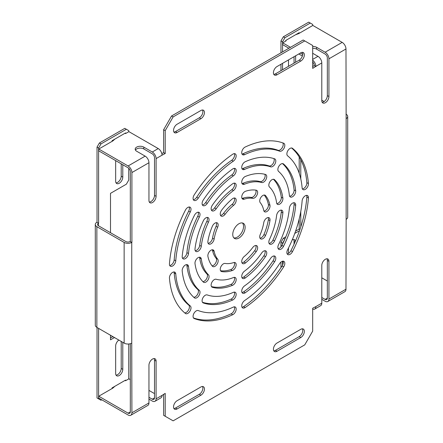 <?xml version="1.0" encoding="UTF-8"?>
<svg xmlns="http://www.w3.org/2000/svg" width="443" height="443" viewBox="0 0 443 443"><rect width="100%" height="100%" fill="white"/><g stroke="black" fill="none" stroke-linecap="round" stroke-linejoin="round"><path stroke-width="0.66" d="M223.405 215.868A4.485 2.592 120 0 0 225.133 214.279A35.883 20.716 -60 0 1 233.655 205.281A4.485 2.592 120 0 0 236.036 201.366A4.485 2.592 120 0 0 235.239 198.198A4.485 2.592 120 0 0 232.337 198.885A44.848 25.893 120 0 0 221.683 210.132A4.485 2.592 120 0 0 221.168 216.09A4.485 2.592 120 0 0 223.405 215.868M220.514 215.381A4.485 2.592 120 0 0 221.821 214.949A4.485 2.592 120 0 0 223.549 213.365A35.883 20.716 -60 0 1 232.071 204.367A4.485 2.592 120 0 0 234.303 197.993M196.243 200.181A4.485 2.592 120 0 0 198.276 198.159A89.702 51.787 -60 0 1 233.278 161.208A4.485 2.592 120 0 0 235.975 157.248A4.485 2.592 120 0 0 235.239 153.837A4.485 2.592 120 0 0 232.713 154.236A98.673 56.97 120 0 0 194.211 194.887A4.485 2.592 120 0 0 194.001 200.408A4.485 2.592 120 0 0 196.243 200.181M193.353 199.699A4.485 2.592 120 0 0 194.654 199.267A4.485 2.592 120 0 0 196.692 197.24A89.702 51.787 -60 0 1 231.695 160.288A4.485 2.592 120 0 0 234.303 153.632M205.259 205.386A4.485 2.592 120 0 0 207.241 203.442A71.76 41.432 -60 0 1 233.345 175.882A4.485 2.592 120 0 0 235.992 171.928A4.485 2.592 120 0 0 235.239 168.561A4.485 2.592 120 0 0 232.647 169.004A80.731 46.609 120 0 0 203.276 200.009A4.485 2.592 120 0 0 203.016 205.607A4.485 2.592 120 0 0 205.259 205.386M202.368 204.904A4.485 2.592 120 0 0 203.669 204.472A4.485 2.592 120 0 0 205.652 202.523A71.76 41.432 -60 0 1 231.761 174.963A4.485 2.592 120 0 0 234.303 168.351M214.301 210.608A4.485 2.592 120 0 0 216.195 208.786A53.819 31.071 -60 0 1 233.455 190.568A4.485 2.592 120 0 0 236.008 186.625A4.485 2.592 120 0 0 235.239 183.324A4.485 2.592 120 0 0 232.536 183.851A62.79 36.254 120 0 0 212.402 205.103A4.485 2.592 120 0 0 212.059 210.829A4.485 2.592 120 0 0 214.301 210.608M211.411 210.12A4.485 2.592 120 0 0 212.712 209.694A4.485 2.592 120 0 0 214.611 207.872A53.819 31.071 -60 0 1 231.866 189.654A4.485 2.592 120 0 0 234.303 183.12M211.029 243.8A4.485 2.592 120 0 0 214.13 239.109A35.883 20.716 -60 0 1 217.657 227.226A4.485 2.592 120 0 0 217.242 222.884A4.485 2.592 120 0 0 212.335 226.312A44.848 25.893 120 0 0 207.922 241.164A4.485 2.592 120 0 0 208.786 244.021A4.485 2.592 120 0 0 211.029 243.8M208.138 243.312A4.485 2.592 120 0 0 209.439 242.88A4.485 2.592 120 0 0 212.54 238.19A35.883 20.716 -60 0 1 216.073 226.312A4.485 2.592 120 0 0 216.3 222.679M172.609 265.977A4.485 2.592 120 0 0 175.766 260.822A89.702 51.787 -60 0 1 190.268 212.031A4.485 2.592 120 0 0 190.075 207.202A4.485 2.592 120 0 0 185.401 210.143A98.673 56.97 120 0 0 169.453 263.812A4.485 2.592 120 0 0 170.367 266.199A4.485 2.592 120 0 0 172.609 265.977M169.719 265.49A4.485 2.592 120 0 0 171.026 265.064A4.485 2.592 120 0 0 174.182 259.903A89.702 51.787 -60 0 1 188.679 211.112A4.485 2.592 120 0 0 189.139 206.997M185.357 258.618A4.485 2.592 120 0 0 188.508 253.54A71.76 41.432 -60 0 1 199.322 217.148A4.485 2.592 120 0 0 199.09 212.407A4.485 2.592 120 0 0 194.372 215.431A80.731 46.609 120 0 0 182.206 256.37A4.485 2.592 120 0 0 183.114 258.839A4.485 2.592 120 0 0 185.357 258.618M182.466 258.131A4.485 2.592 120 0 0 183.773 257.704A4.485 2.592 120 0 0 186.924 252.626A71.76 41.432 -60 0 1 197.739 216.234A4.485 2.592 120 0 0 198.154 212.203M198.143 251.236A4.485 2.592 120 0 0 201.283 246.291A53.819 31.071 -60 0 1 208.431 222.231A4.485 2.592 120 0 0 208.132 217.629A4.485 2.592 120 0 0 203.348 220.791A62.79 36.254 120 0 0 195.009 248.855A4.485 2.592 120 0 0 195.906 251.458A4.485 2.592 120 0 0 198.143 251.236M195.258 250.749A4.485 2.592 120 0 0 196.559 250.317A4.485 2.592 120 0 0 199.699 245.372A53.819 31.071 -60 0 1 206.848 221.317A4.485 2.592 120 0 0 207.197 217.419M143.803 147.115A5.045 2.913 180 0 0 136.666 147.115A5.045 2.913 180 0 0 135.187 149.175A5.045 2.913 180 0 0 136.666 151.235L145.149 156.135A5.382 3.107 60 0 1 148.953 162.725L148.953 200.441A5.045 2.913 120 0 0 150 202.756A5.045 2.913 120 0 0 152.519 202.501A5.045 2.913 120 0 0 156.091 196.327L156.091 158.605A5.382 3.107 -120 0 0 152.287 152.015L143.803 147.115L143.803 148.948L152.287 153.843A3.14 1.811 -120 0 1 154.502 157.691L154.502 195.407L156.091 196.327M149.335 202.074A5.045 2.913 120 0 0 150.936 201.587A5.045 2.913 120 0 0 154.502 195.407M221.683 271.57A4.485 2.592 -60 0 1 221.168 271.387A4.485 2.592 -60 0 1 220.476 267.793A4.485 2.592 -60 0 1 223.405 263.84A4.485 2.592 -60 0 1 225.133 263.435A35.883 20.716 120 0 0 233.655 262.588A4.485 2.592 -60 0 1 235.239 262.671A4.485 2.592 -60 0 1 235.781 266.692A4.485 2.592 -60 0 1 232.337 270.518A44.848 25.893 -60 0 1 221.683 271.57L220.747 271.033M194.211 318.539A4.485 2.592 -60 0 1 194.001 318.439A4.485 2.592 -60 0 1 193.314 314.846A4.485 2.592 -60 0 1 196.243 310.892A4.485 2.592 -60 0 1 198.276 310.571A89.702 51.787 120 0 0 233.278 307.104A4.485 2.592 -60 0 1 235.239 307.032A4.485 2.592 -60 0 1 235.87 310.809A4.485 2.592 -60 0 1 232.713 314.724A98.673 56.97 -60 0 1 194.211 318.539L193.807 318.307M203.276 302.946A4.485 2.592 -60 0 1 203.016 302.824A4.485 2.592 -60 0 1 202.329 299.23A4.485 2.592 -60 0 1 205.259 295.276A4.485 2.592 -60 0 1 207.241 294.938A71.76 41.432 120 0 0 233.345 292.352A4.485 2.592 -60 0 1 235.239 292.308A4.485 2.592 -60 0 1 235.853 296.129A4.485 2.592 -60 0 1 232.647 300.033A80.731 46.609 -60 0 1 203.276 302.946L202.783 302.658M212.402 287.308A4.485 2.592 -60 0 1 212.059 287.164A4.485 2.592 -60 0 1 211.372 283.57A4.485 2.592 -60 0 1 214.301 279.616A4.485 2.592 -60 0 1 216.195 279.251A53.819 31.071 120 0 0 233.455 277.539A4.485 2.592 -60 0 1 235.239 277.545A4.485 2.592 -60 0 1 235.831 281.432A4.485 2.592 -60 0 1 232.536 285.314A62.79 36.254 -60 0 1 212.402 287.308L211.76 286.937M207.922 256.425A4.485 2.592 -60 0 1 211.029 250.206A4.485 2.592 -60 0 1 213.271 249.985A4.485 2.592 -60 0 1 214.13 251.314A35.883 20.716 120 0 0 217.657 259.116A4.485 2.592 -60 0 1 216.992 264.344A4.485 2.592 -60 0 1 212.756 266.531A4.485 2.592 -60 0 1 212.335 266.177A44.848 25.893 -60 0 1 207.922 256.425M169.453 278.198A4.485 2.592 -60 0 1 172.609 272.384A4.485 2.592 -60 0 1 174.852 272.163A4.485 2.592 -60 0 1 175.766 273.896A89.702 51.787 120 0 0 190.268 305.947A4.485 2.592 -60 0 1 189.975 311.163A4.485 2.592 -60 0 1 185.589 313.583A4.485 2.592 -60 0 1 185.401 313.45A98.673 56.97 -60 0 1 169.453 278.198M182.206 270.911A4.485 2.592 -60 0 1 185.357 265.025A4.485 2.592 -60 0 1 187.599 264.803A4.485 2.592 -60 0 1 188.508 266.464A71.76 41.432 120 0 0 199.322 290.37A4.485 2.592 -60 0 1 198.962 295.592A4.485 2.592 -60 0 1 194.604 297.967A4.485 2.592 -60 0 1 194.372 297.801A80.731 46.609 -60 0 1 182.206 270.911M195.009 263.646A4.485 2.592 -60 0 1 198.143 257.643A4.485 2.592 -60 0 1 200.386 257.422A4.485 2.592 -60 0 1 201.283 258.967A53.819 31.071 120 0 0 208.431 274.765A4.485 2.592 -60 0 1 207.966 279.998A4.485 2.592 -60 0 1 203.647 282.307A4.485 2.592 -60 0 1 203.348 282.08A62.79 36.254 -60 0 1 195.009 263.646M97.023 222.187L97.023 147.115L99.404 142.995L100.987 143.909L98.606 148.028L98.606 223.1L96.862 222.281A5.382 3.107 0 0 0 95.289 224.474L95.289 325.184A5.382 3.107 0 0 0 96.862 327.377L124.14 343.126A5.382 3.107 0 0 0 131.748 343.126L131.909 412.798A5.382 3.107 60 0 1 130.796 415.257L147.84 405.417A5.382 3.107 -120 0 0 148.953 402.953L148.953 365.237A5.045 2.913 -60 0 1 152.519 359.057A5.045 2.913 -60 0 1 155.044 358.808A5.045 2.913 -60 0 1 156.091 361.117L156.091 398.833A5.382 3.107 60 0 1 154.972 401.297A5.382 3.107 60 0 1 152.287 401.031L148.953 399.11M256.204 190.197A4.485 2.592 -60 0 1 256.719 190.385A4.485 2.592 -60 0 1 257.405 193.979A4.485 2.592 -60 0 1 254.476 197.927A4.485 2.592 -60 0 1 252.754 198.337A35.883 20.716 120 0 0 244.226 199.178A4.485 2.592 -60 0 1 242.648 199.101A4.485 2.592 -60 0 1 242.105 195.075A4.485 2.592 -60 0 1 245.549 191.254A44.848 25.893 -60 0 1 256.204 190.197M255.755 190.13A4.485 2.592 -60 0 1 252.892 197.013A4.485 2.592 -60 0 1 251.164 197.417A35.883 20.716 120 0 0 242.642 198.265A4.485 2.592 -60 0 1 242 198.392M283.675 143.233A4.485 2.592 -60 0 1 283.885 143.333A4.485 2.592 -60 0 1 284.572 146.926A4.485 2.592 -60 0 1 281.643 150.88A4.485 2.592 -60 0 1 279.611 151.201A89.702 51.787 120 0 0 244.608 154.668A4.485 2.592 -60 0 1 242.648 154.74A4.485 2.592 -60 0 1 242.016 150.963A4.485 2.592 -60 0 1 245.173 147.043A98.673 56.97 -60 0 1 283.675 143.233M282.828 142.917A4.485 2.592 -60 0 1 280.059 149.961A4.485 2.592 -60 0 1 278.021 150.282A89.702 51.787 120 0 0 243.019 153.754A4.485 2.592 -60 0 1 242 154.031M274.61 158.827A4.485 2.592 -60 0 1 274.87 158.943A4.485 2.592 -60 0 1 275.557 162.537A4.485 2.592 -60 0 1 272.628 166.49A4.485 2.592 -60 0 1 270.645 166.834A71.76 41.432 120 0 0 244.542 169.42A4.485 2.592 -60 0 1 242.648 169.459A4.485 2.592 -60 0 1 242.033 165.643A4.485 2.592 -60 0 1 245.239 161.734A80.731 46.609 -60 0 1 274.61 158.827M273.84 158.572A4.485 2.592 -60 0 1 271.044 165.577A4.485 2.592 -60 0 1 269.062 165.915A71.76 41.432 120 0 0 242.952 168.501A4.485 2.592 -60 0 1 242 168.755M265.479 174.459A4.485 2.592 -60 0 1 265.828 174.608A4.485 2.592 -60 0 1 266.514 178.202A4.485 2.592 -60 0 1 263.585 182.151A4.485 2.592 -60 0 1 261.691 182.522A53.819 31.071 120 0 0 244.431 184.233A4.485 2.592 -60 0 1 242.648 184.227A4.485 2.592 -60 0 1 242.055 180.34A4.485 2.592 -60 0 1 245.344 176.458A62.79 36.254 -60 0 1 265.479 174.459M264.831 174.287A4.485 2.592 -60 0 1 262.001 181.237A4.485 2.592 -60 0 1 260.102 181.608A53.819 31.071 120 0 0 242.847 183.313A4.485 2.592 -60 0 1 242 183.518M269.959 205.347A4.485 2.592 -60 0 1 266.858 211.566A4.485 2.592 -60 0 1 264.615 211.787A4.485 2.592 -60 0 1 263.757 210.453A35.883 20.716 120 0 0 260.229 202.65A4.485 2.592 -60 0 1 260.894 197.428A4.485 2.592 -60 0 1 265.13 195.236A4.485 2.592 -60 0 1 265.545 195.596A44.848 25.893 -60 0 1 269.959 205.347L268.375 204.433A4.485 2.592 -60 0 1 265.274 210.646A4.485 2.592 -60 0 1 263.967 211.078M308.433 183.568A4.485 2.592 -60 0 1 305.277 189.382A4.485 2.592 -60 0 1 303.034 189.604A4.485 2.592 -60 0 1 302.115 187.871A89.702 51.787 120 0 0 287.618 155.825A4.485 2.592 -60 0 1 287.911 150.603A4.485 2.592 -60 0 1 292.297 148.189A4.485 2.592 -60 0 1 292.485 148.316A98.673 56.97 -60 0 1 308.433 183.568L306.849 182.654A4.485 2.592 -60 0 1 303.693 188.469A4.485 2.592 -60 0 1 302.386 188.895M295.68 190.855A4.485 2.592 -60 0 1 292.53 196.742A4.485 2.592 -60 0 1 290.287 196.963A4.485 2.592 -60 0 1 289.373 195.308A71.76 41.432 120 0 0 278.564 171.402A4.485 2.592 -60 0 1 278.924 166.175A4.485 2.592 -60 0 1 283.282 163.799A4.485 2.592 -60 0 1 283.514 163.965A80.731 46.609 -60 0 1 295.68 190.855L294.097 189.942A4.485 2.592 -60 0 1 290.94 195.828A4.485 2.592 -60 0 1 289.639 196.255M282.878 198.126A4.485 2.592 -60 0 1 279.738 204.129A4.485 2.592 -60 0 1 277.495 204.35A4.485 2.592 -60 0 1 276.604 202.805A53.819 31.071 120 0 0 269.455 187.001A4.485 2.592 -60 0 1 269.92 181.774A4.485 2.592 -60 0 1 274.239 179.465A4.485 2.592 -60 0 1 274.538 179.692A62.79 36.254 -60 0 1 282.878 198.126L281.294 197.207A4.485 2.592 -60 0 1 278.154 203.21A4.485 2.592 -60 0 1 276.847 203.642M316.64 47.323L325.123 52.224A5.382 3.107 60 0 1 328.933 58.814L328.933 96.535A5.045 2.913 -60 0 1 325.361 102.715A5.045 2.913 -60 0 1 322.842 102.964A5.045 2.913 -60 0 1 321.795 100.655L321.795 62.934A5.382 3.107 -120 0 0 317.991 56.344L312.675 53.276L312.68 48.315A5.045 2.913 180 0 1 316.64 49.156L316.64 47.323A5.045 2.913 0 0 0 312.675 46.482M316.64 49.156L325.123 54.057A3.14 1.811 60 0 1 327.344 57.9L327.344 95.622A5.045 2.913 -60 0 1 323.778 101.801A5.045 2.913 -60 0 1 322.177 102.283M254.476 245.904A4.485 2.592 120 0 0 252.754 247.487A35.883 20.716 -60 0 1 244.226 256.486A4.485 2.592 120 0 0 241.85 260.401A4.485 2.592 120 0 0 242.648 263.574A4.485 2.592 120 0 0 245.549 262.887A44.848 25.893 120 0 0 256.204 251.641A4.485 2.592 120 0 0 256.719 245.682A4.485 2.592 120 0 0 254.476 245.904M281.643 261.586A4.485 2.592 120 0 0 279.611 263.613A89.702 51.787 -60 0 1 244.608 300.564A4.485 2.592 120 0 0 241.906 304.518A4.485 2.592 120 0 0 242.648 307.929A4.485 2.592 120 0 0 245.173 307.531A98.673 56.97 120 0 0 283.675 266.885A4.485 2.592 120 0 0 283.885 261.364A4.485 2.592 120 0 0 281.643 261.586M272.628 256.381A4.485 2.592 120 0 0 270.645 258.33A71.76 41.432 -60 0 1 244.542 285.89A4.485 2.592 120 0 0 241.895 289.844A4.485 2.592 120 0 0 242.648 293.211A4.485 2.592 120 0 0 245.239 292.762A80.731 46.609 120 0 0 274.61 261.758A4.485 2.592 120 0 0 274.87 256.159A4.485 2.592 120 0 0 272.628 256.381M263.585 251.159A4.485 2.592 120 0 0 261.691 252.981A53.819 31.071 -60 0 1 244.431 271.199A4.485 2.592 120 0 0 241.878 275.147A4.485 2.592 120 0 0 242.648 278.442A4.485 2.592 120 0 0 245.344 277.922A62.79 36.254 120 0 0 265.479 256.663A4.485 2.592 120 0 0 265.828 250.937A4.485 2.592 120 0 0 263.585 251.159M238.943 238.024A8.744 5.05 120 0 0 244.658 230.321A8.744 5.05 120 0 0 243.318 223.311A8.744 5.05 120 0 0 238.943 223.743A8.744 5.05 120 0 0 233.228 231.451A8.744 5.05 120 0 0 234.569 238.461A8.744 5.05 120 0 0 238.943 238.024M233.849 237.874A8.744 5.05 120 0 0 237.359 237.11A8.744 5.05 120 0 0 242.83 230.133A8.744 5.05 120 0 0 242.448 222.979M266.858 217.973A4.485 2.592 120 0 0 263.757 222.663A35.883 20.716 -60 0 1 260.229 234.541A4.485 2.592 120 0 0 260.645 238.882A4.485 2.592 120 0 0 265.545 235.454A44.848 25.893 120 0 0 269.959 220.608A4.485 2.592 120 0 0 269.1 217.751A4.485 2.592 120 0 0 266.858 217.973M305.277 195.789A4.485 2.592 120 0 0 302.115 200.95A89.702 51.787 -60 0 1 287.618 249.741A4.485 2.592 120 0 0 287.812 254.57A4.485 2.592 120 0 0 292.485 251.624A98.673 56.97 120 0 0 308.433 197.955A4.485 2.592 120 0 0 307.52 195.568A4.485 2.592 120 0 0 305.277 195.789M292.53 203.154A4.485 2.592 120 0 0 289.373 208.232A71.76 41.432 -60 0 1 278.564 244.619A4.485 2.592 120 0 0 278.797 249.365A4.485 2.592 120 0 0 283.514 246.336A80.731 46.609 120 0 0 295.68 205.397A4.485 2.592 120 0 0 294.772 202.933A4.485 2.592 120 0 0 292.53 203.154M279.738 210.536A4.485 2.592 120 0 0 276.604 215.481A53.819 31.071 -60 0 1 269.455 239.536A4.485 2.592 120 0 0 269.754 244.143A4.485 2.592 120 0 0 274.538 240.981A62.79 36.254 120 0 0 282.878 212.911A4.485 2.592 120 0 0 281.981 210.314A4.485 2.592 120 0 0 279.738 210.536M321.795 299.318L325.123 301.24A5.382 3.107 -120 0 0 327.814 301.511A5.382 3.107 -120 0 0 328.933 299.047L328.933 261.326A5.045 2.913 120 0 0 327.886 259.017A5.045 2.913 120 0 0 325.361 259.266A5.045 2.913 120 0 0 321.795 265.446L321.795 303.167A5.382 3.107 60 0 1 320.682 305.631L314.729 309.064A5.382 3.107 -120 0 0 315.842 306.6L312.675 308.25L312.675 331.137L304.745 344.87L173.141 420.85L163.628 415.357L163.628 394.298M242 262.865A4.485 2.592 120 0 0 243.966 261.974A44.848 25.893 120 0 0 254.62 250.727A4.485 2.592 120 0 0 255.783 245.472M242 307.22A4.485 2.592 120 0 0 243.589 306.617A98.673 56.97 120 0 0 282.091 265.972A4.485 2.592 120 0 0 282.95 261.16M242 292.502A4.485 2.592 120 0 0 243.656 291.848A80.731 46.609 120 0 0 273.026 260.844A4.485 2.592 120 0 0 273.935 255.954M242 277.739A4.485 2.592 120 0 0 243.761 277.002A62.79 36.254 120 0 0 263.895 255.749A4.485 2.592 120 0 0 264.892 250.732M259.997 238.173A4.485 2.592 120 0 0 263.962 234.541A44.848 25.893 120 0 0 268.375 219.689A4.485 2.592 120 0 0 268.165 217.541M278.149 248.656A4.485 2.592 120 0 0 281.931 245.422A80.731 46.609 120 0 0 294.097 204.483A4.485 2.592 120 0 0 293.831 202.722M302.381 328.817A5.045 2.913 -60 0 1 299.197 336.63L275.408 350.363A5.045 2.913 -60 0 1 273.807 350.85M269.106 243.434A4.485 2.592 120 0 0 272.954 240.062A62.79 36.254 120 0 0 281.294 211.998A4.485 2.592 120 0 0 281.045 210.104M287.164 253.861A4.485 2.592 120 0 0 290.901 250.71A98.673 56.97 120 0 0 306.849 197.041A4.485 2.592 120 0 0 306.584 195.363M154.125 358.57A5.045 2.913 -60 0 1 154.502 360.198L154.502 397.919A3.14 1.811 60 0 1 153.854 399.353A3.14 1.811 60 0 1 152.287 399.198L154.502 397.919M130.32 343.718L130.32 411.879A3.14 1.811 60 0 1 129.672 413.319A3.14 1.811 60 0 1 128.105 413.164L130.32 411.879M95.289 224.474A5.382 3.107 0 0 0 96.862 226.672L124.14 242.421A5.382 3.107 0 0 0 131.748 242.421L130.164 241.501A3.14 1.811 0 0 1 125.723 241.501L98.451 225.758A3.14 1.811 0 0 1 97.532 224.474A3.14 1.811 0 0 1 98.451 223.194L98.451 225.758M130.32 241.413L130.32 171.651A3.14 1.811 -120 0 0 128.105 167.803L98.767 150.869L98.767 149.036L112.882 140.891L114.887 139.091M161.839 153.638L163.628 152.608L163.628 129.716L171.557 115.983L173.141 116.902L165.211 130.635L163.628 129.716M312.675 60.209A5.382 3.107 60 0 1 315.842 66.372L312.675 68.383L312.675 45.496L303.162 40.003L171.557 115.983M314.259 65.636L312.675 66.555L312.68 62.086A3.14 1.811 60 0 1 314.259 65.453L315.842 66.555M327.344 298.128L325.123 299.413A3.14 1.811 -120 0 0 326.696 299.568A3.14 1.811 -120 0 0 327.344 298.128L327.344 260.412A5.045 2.913 120 0 0 326.967 258.778M264.244 195.031A44.848 25.893 -60 0 1 268.375 204.433M282.534 163.594A80.731 46.609 -60 0 1 294.097 189.942M273.807 74.363A5.045 2.913 120 0 0 275.408 73.876L299.197 60.148A5.045 2.913 120 0 0 302.381 52.335M273.431 179.254A62.79 36.254 -60 0 1 281.294 197.207M291.599 147.979A98.673 56.97 -60 0 1 306.849 182.654M234.303 262.461A4.485 2.592 -60 0 1 233.882 266.509A4.485 2.592 -60 0 1 230.748 269.599A44.848 25.893 -60 0 1 220.542 270.728M234.303 306.822A4.485 2.592 -60 0 1 231.13 313.81A98.673 56.97 -60 0 1 193.475 317.941M234.303 292.103A4.485 2.592 -60 0 1 233.976 295.952A4.485 2.592 -60 0 1 231.063 299.119A80.731 46.609 -60 0 1 202.462 302.281M234.303 277.335A4.485 2.592 -60 0 1 233.943 281.255A4.485 2.592 -60 0 1 230.953 284.4A62.79 36.254 -60 0 1 211.472 286.566M212.33 249.78A4.485 2.592 -60 0 1 212.54 250.4A35.883 20.716 120 0 0 216.073 258.203A4.485 2.592 -60 0 1 215.796 262.765A4.485 2.592 -60 0 1 212.053 265.828M186.664 264.598A4.485 2.592 -60 0 1 186.924 265.551A71.76 41.432 120 0 0 197.739 289.451A4.485 2.592 -60 0 1 197.7 294.102A4.485 2.592 -60 0 1 193.763 297.264M173.916 408.518A5.045 2.913 120 0 0 175.517 408.031L199.306 394.303A5.045 2.913 120 0 0 202.49 386.49M199.45 257.217A4.485 2.592 -60 0 1 199.699 258.047A53.819 31.071 120 0 0 206.848 273.852A4.485 2.592 -60 0 1 206.731 278.464A4.485 2.592 -60 0 1 202.872 281.604M173.916 271.958A4.485 2.592 -60 0 1 174.182 272.982A89.702 51.787 120 0 0 188.679 305.028A4.485 2.592 -60 0 1 188.69 309.712A4.485 2.592 -60 0 1 184.698 312.874M202.49 110.008A5.045 2.913 -60 0 1 199.306 117.816L175.517 131.549A5.045 2.913 -60 0 1 173.916 132.036M276.997 351.277A5.045 2.913 -60 0 1 274.472 351.526A5.045 2.913 -60 0 1 273.696 347.484A5.045 2.913 -60 0 1 276.997 343.037L300.78 329.304A5.045 2.913 -60 0 1 303.305 329.055A5.045 2.913 -60 0 1 304.075 333.097A5.045 2.913 -60 0 1 300.78 337.544L276.997 351.277L275.408 350.363M345.977 114.161L346.138 114.25A5.382 3.107 180 0 1 347.711 116.448A5.382 3.107 180 0 1 346.138 118.646L345.977 48.974A5.382 3.107 -120 0 0 342.173 42.384L312.836 25.445L298.726 33.596L295.608 34.753M304.745 40.922L173.141 116.902M112.085 141.35L112.085 140.708L125.563 132.928L125.563 133.564L128.902 131.643L158.234 148.577A5.382 3.107 60 0 1 162.038 155.172L165.211 153.522L165.211 130.635M131.909 242.327L131.909 172.565A5.382 3.107 -120 0 0 128.105 165.975L98.767 149.036M154.972 401.297L160.925 397.864A5.382 3.107 -120 0 0 162.038 395.4L165.211 393.384L165.211 416.27M347.711 116.448L347.711 217.153A5.382 3.107 180 0 1 346.138 219.351L345.977 289.201A5.382 3.107 60 0 1 344.864 291.666L327.814 301.511M276.997 66.555A5.045 2.913 120 0 0 273.696 71.002A5.045 2.913 120 0 0 274.472 75.044A5.045 2.913 120 0 0 276.997 74.795L300.78 61.062A5.045 2.913 120 0 0 304.075 56.615A5.045 2.913 120 0 0 303.305 52.573A5.045 2.913 120 0 0 300.78 52.822L276.997 66.555M200.889 395.217A5.045 2.913 120 0 0 204.184 390.77A5.045 2.913 120 0 0 203.415 386.728A5.045 2.913 120 0 0 200.889 386.977L177.106 400.71A5.045 2.913 120 0 0 173.811 405.157A5.045 2.913 120 0 0 174.581 409.199A5.045 2.913 120 0 0 177.106 408.95L200.889 395.217L199.306 394.303M200.889 110.495A5.045 2.913 -60 0 1 203.415 110.241A5.045 2.913 -60 0 1 204.184 114.288A5.045 2.913 -60 0 1 200.889 118.73L177.106 132.463A5.045 2.913 -60 0 1 174.581 132.717A5.045 2.913 -60 0 1 173.811 128.669A5.045 2.913 -60 0 1 177.106 124.223L200.889 110.495M321.795 100.196L324.154 101.558M293.665 239.552A5.045 2.913 -60 0 1 294.047 241.186L294.047 244.209M280.962 267.683L280.962 262.062M280.962 246.912L280.962 242.332L283.343 238.212L284.866 239.087M299.197 218.964L299.197 229.053L295.586 231.141M285.846 236.767L283.343 238.212M299.197 156.966L299.197 173.224M312.68 25.539L312.68 24.437L308.716 22.15L283.343 36.797L280.962 40.917L280.962 52.817M280.962 64.263L280.962 70.67M294.047 63.116L294.047 56.71M297.613 34.006L297.613 33.596M288.498 253.413L288.498 247.991M292.175 239.979A5.045 2.913 -60 0 1 294.584 239.79A5.045 2.913 -60 0 1 295.475 240.986M299.501 230.709L294.756 233.45M284.605 239.685L282.551 243.246L280.962 242.332M282.551 265.158L282.551 261.215M282.551 244.148L282.551 243.246M310.299 23.064L284.927 37.716L283.343 36.797M280.962 40.917L282.551 41.836L284.927 37.716M282.551 41.836L282.551 51.903M282.551 63.349L282.551 69.756M300.786 159.785L300.786 178.906M300.786 211.455L300.786 226.91M288.498 59.916L288.498 66.323M295.631 62.203L295.631 55.796M299.197 33.319L299.197 32.677L285.718 40.463L285.718 41.099M312.675 309.103A5.382 3.107 -120 0 0 314.729 309.064M325.123 299.413L321.795 297.491M321.795 277.805L327.344 281.012M299.933 229.48L299.197 229.053M302.741 54.411L300.382 53.049M290.475 47.329L282.706 42.844L282.706 44.677L288.886 48.243M302.381 56.034L298.798 53.968M282.706 42.844L286.04 40.917L285.718 40.734M130.796 415.257A5.382 3.107 60 0 1 128.105 414.991L98.767 398.058L98.767 396.225L128.105 413.164M114.887 386.279L112.882 388.079L98.767 396.225M116.033 375.105A5.045 2.913 120 0 0 121.205 368.438L121.205 341.431M97.023 327.471L97.023 397.964L98.606 398.883L98.606 328.385M99.404 142.995L124.771 128.348L128.736 130.635L128.736 131.737M110.501 337.998L112.882 336.625M121.205 163.821L121.205 176.181A5.045 2.913 -60 0 1 116.033 182.848M118.846 340.069A5.045 2.913 120 0 0 115.656 346.011L115.656 373.477A5.045 2.913 120 0 0 116.697 375.786A5.045 2.913 120 0 0 120.59 374.435A5.045 2.913 120 0 0 122.789 369.357L122.789 342.345M130.32 379.651L128.902 378.826L125.563 380.753L125.563 380.111L112.085 387.896L112.085 388.533M110.501 335.251L110.501 339.831L114.466 337.544M128.736 168.279L128.736 180.074L126.36 184.194L110.501 193.347L110.501 232.713M100.987 143.909L126.36 129.262M101.779 399.796L100.987 400.256L98.606 398.883M128.736 378.92L128.736 344.001M122.789 164.741L122.789 177.1A5.045 2.913 -60 0 1 120.59 182.178A5.045 2.913 -60 0 1 116.697 183.529A5.045 2.913 -60 0 1 115.656 181.22L115.656 160.621M154.502 393.611L148.953 390.405M148.953 397.277L152.287 399.198M125.563 380.753L125.009 380.432M125.563 133.564L125.009 133.243M143.803 148.948A5.045 2.913 0 0 0 136.666 148.948A5.045 2.913 0 0 0 135.442 150.088M98.606 148.028L97.023 147.115M163.628 152.608L165.211 153.522M223.549 213.365L225.133 214.279M196.692 197.24L198.276 198.159M205.652 202.523L207.241 203.442M214.611 207.872L216.195 208.786M214.13 239.109L212.54 238.19M175.766 260.822L174.182 259.903M188.508 253.54L186.924 252.626M201.283 246.291L199.699 245.372M327.344 95.622L328.933 96.535M346.138 219.351L346.138 118.646M328.933 58.814L345.977 48.974M315.842 66.372L321.795 62.934M162.038 155.172L156.091 158.605M148.953 162.725L131.909 172.565M131.748 343.126L131.748 242.421M148.953 402.953L131.909 412.798M162.038 395.4L156.091 398.833M315.842 306.6L321.795 303.167M328.933 299.047L345.977 289.201M295.121 241.806L294.047 241.186M300.78 337.544L299.197 336.63M327.344 260.412L328.933 261.326M282.878 212.911L281.294 211.998M274.538 240.981L272.954 240.062M295.68 205.397L294.097 204.483M283.514 246.336L281.931 245.422M308.433 197.955L306.849 197.041M292.485 251.624L290.901 250.71M269.959 220.608L268.375 219.689M265.545 235.454L263.962 234.541M243.761 277.002L245.344 277.922M263.895 255.749L265.479 256.663M243.656 291.848L245.239 292.762M273.026 260.844L274.61 261.758M243.589 306.617L245.173 307.531M282.091 265.972L283.675 266.885M243.966 261.974L245.549 262.887M254.62 250.727L256.204 251.641M325.123 52.224L342.173 42.384M312.675 59.412L317.991 56.344M276.997 74.795L275.408 73.876M300.78 61.062L299.197 60.148M274.538 179.692L273.89 179.315M283.514 163.965L283.022 163.683M292.485 148.316L292.087 148.089M265.545 195.596L264.615 195.053M242.847 183.313L244.431 184.233M260.102 181.608L261.691 182.522M242.952 168.501L244.542 169.42M269.062 165.915L270.645 166.834M243.019 153.754L244.608 154.668M278.021 150.282L279.611 151.201M242.642 198.265L244.226 199.178M251.164 197.417L252.754 198.337M124.14 242.421L124.14 343.126M96.862 327.377L96.862 226.672M122.789 369.357L121.205 368.438M177.106 408.95L175.517 408.031M154.502 360.198L156.091 361.117M201.283 258.967L199.699 258.047M208.431 274.765L206.848 273.852M188.508 266.464L186.924 265.551M199.322 290.37L197.739 289.451M175.766 273.896L174.182 272.982M190.268 305.947L188.679 305.028M214.13 251.314L212.54 250.4M217.657 259.116L216.073 258.203M230.953 284.4L232.536 285.314M231.063 299.119L232.647 300.033M231.13 313.81L232.713 314.724M230.748 269.599L232.337 270.518M145.149 156.135L128.105 165.975M158.234 148.577L152.287 152.015M122.789 177.1L121.205 176.181M200.889 118.73L199.306 117.816M177.106 132.463L175.517 131.549M208.431 222.231L206.848 221.317M199.322 217.148L197.739 216.234M190.268 212.031L188.679 211.112M217.657 227.226L216.073 226.312M231.866 189.654L233.455 190.568M231.761 174.963L233.345 175.882M231.695 160.288L233.278 161.208M232.071 204.367L233.655 205.281"/></g></svg>
